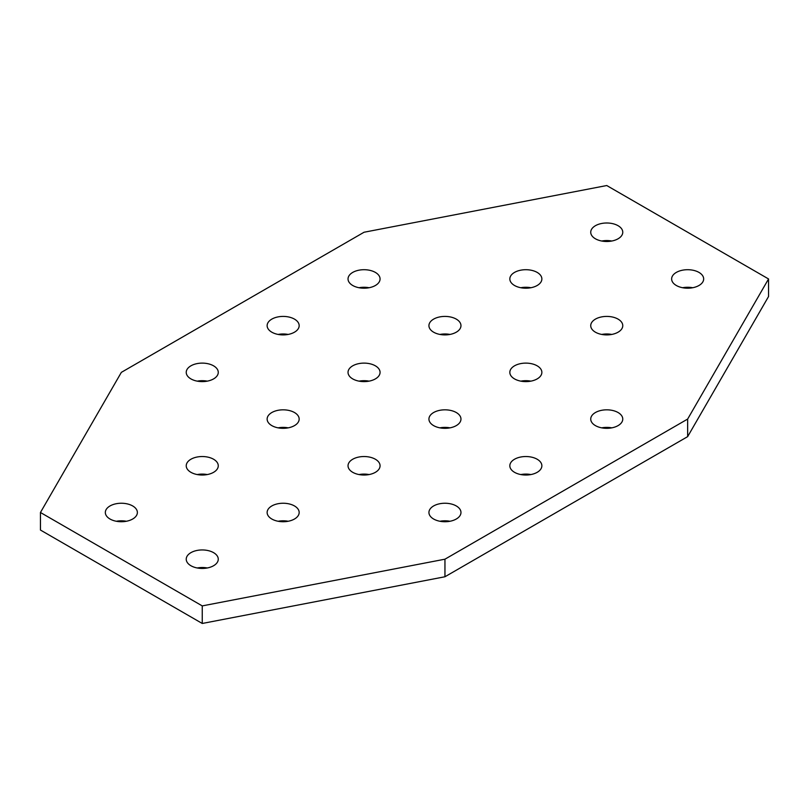 <?xml version="1.0" encoding="UTF-8"?>
<svg xmlns="http://www.w3.org/2000/svg" width="809" height="809" viewBox="0 0 809 809"><rect width="100%" height="100%" fill="white"/><g stroke="black" fill="none" stroke-linecap="round" stroke-linejoin="round"><path stroke-width="1.21" d="M110.024 519.024A16.018 9.243 180 0 1 105.332 512.491A16.018 9.243 180 0 1 115.222 503.946A16.018 9.243 180 0 1 132.676 505.949A16.018 9.243 180 0 1 137.368 512.491A16.018 9.243 180 0 1 127.478 521.026A16.018 9.243 180 0 1 110.024 519.024M126.376 521.269A16.018 9.243 0 0 0 116.324 521.269M190.924 565.734A16.018 9.243 180 0 1 186.232 559.191A16.018 9.243 180 0 1 196.122 550.646A16.018 9.243 180 0 1 213.576 552.658A16.018 9.243 180 0 1 218.268 559.191A16.018 9.243 180 0 1 208.378 567.736A16.018 9.243 180 0 1 190.924 565.734M207.276 567.979A16.018 9.243 0 0 0 197.224 567.979M595.424 238.786A16.018 9.243 180 0 1 590.732 232.244A16.018 9.243 180 0 1 600.622 223.699A16.018 9.243 180 0 1 618.076 225.701A16.018 9.243 180 0 1 622.768 232.244A16.018 9.243 180 0 1 612.878 240.789A16.018 9.243 180 0 1 595.424 238.786M611.776 241.021A16.018 9.243 0 0 0 601.724 241.021M514.524 285.486A16.018 9.243 180 0 1 509.832 278.953A16.018 9.243 180 0 1 519.722 270.408A16.018 9.243 180 0 1 537.176 272.411A16.018 9.243 180 0 1 541.868 278.953A16.018 9.243 180 0 1 531.978 287.498A16.018 9.243 180 0 1 514.524 285.486M530.876 287.731A16.018 9.243 0 0 0 520.824 287.731M676.324 285.486A16.018 9.243 180 0 1 671.632 278.953A16.018 9.243 180 0 1 681.522 270.408A16.018 9.243 180 0 1 698.976 272.411A16.018 9.243 180 0 1 703.668 278.953A16.018 9.243 180 0 1 693.778 287.498A16.018 9.243 180 0 1 676.324 285.486M692.676 287.731A16.018 9.243 0 0 0 682.624 287.731M595.424 332.196A16.018 9.243 180 0 1 590.732 325.663A16.018 9.243 180 0 1 600.622 317.118A16.018 9.243 180 0 1 618.076 319.12A16.018 9.243 180 0 1 622.768 325.663A16.018 9.243 180 0 1 612.878 334.198A16.018 9.243 180 0 1 595.424 332.196M611.776 334.441A16.018 9.243 0 0 0 601.724 334.441M352.724 285.486A16.018 9.243 180 0 1 348.032 278.953A16.018 9.243 180 0 1 357.922 270.408A16.018 9.243 180 0 1 375.376 272.411A16.018 9.243 180 0 1 380.068 278.953A16.018 9.243 180 0 1 370.178 287.498A16.018 9.243 180 0 1 352.724 285.486M369.076 287.731A16.018 9.243 0 0 0 359.024 287.731M433.624 332.196A16.018 9.243 180 0 1 428.932 325.663A16.018 9.243 180 0 1 438.822 317.118A16.018 9.243 180 0 1 456.276 319.12A16.018 9.243 180 0 1 460.968 325.663A16.018 9.243 180 0 1 451.078 334.198A16.018 9.243 180 0 1 433.624 332.196M449.976 334.441A16.018 9.243 0 0 0 439.924 334.441M271.824 332.196A16.018 9.243 180 0 1 267.132 325.663A16.018 9.243 180 0 1 277.022 317.118A16.018 9.243 180 0 1 294.476 319.12A16.018 9.243 180 0 1 299.168 325.663A16.018 9.243 180 0 1 289.278 334.198A16.018 9.243 180 0 1 271.824 332.196M288.176 334.441A16.018 9.243 0 0 0 278.124 334.441M352.724 378.905A16.018 9.243 180 0 1 348.032 372.362A16.018 9.243 180 0 1 357.922 363.817A16.018 9.243 180 0 1 375.376 365.83A16.018 9.243 180 0 1 380.068 372.362A16.018 9.243 180 0 1 370.178 380.908A16.018 9.243 180 0 1 352.724 378.905M369.076 381.15A16.018 9.243 0 0 0 359.024 381.15M190.924 378.905A16.018 9.243 180 0 1 186.232 372.362A16.018 9.243 180 0 1 196.122 363.817A16.018 9.243 180 0 1 213.576 365.83A16.018 9.243 180 0 1 218.268 372.362A16.018 9.243 180 0 1 208.378 380.908A16.018 9.243 180 0 1 190.924 378.905M207.276 381.15A16.018 9.243 0 0 0 197.224 381.15M271.824 425.615A16.018 9.243 180 0 1 267.132 419.072A16.018 9.243 180 0 1 277.022 410.527A16.018 9.243 180 0 1 294.476 412.529A16.018 9.243 180 0 1 299.168 419.072A16.018 9.243 180 0 1 289.278 427.617A16.018 9.243 180 0 1 271.824 425.615M288.176 427.85A16.018 9.243 0 0 0 278.124 427.85M190.924 472.314A16.018 9.243 180 0 1 186.232 465.782A16.018 9.243 180 0 1 196.122 457.237A16.018 9.243 180 0 1 213.576 459.239A16.018 9.243 180 0 1 218.268 465.782A16.018 9.243 180 0 1 208.378 474.327A16.018 9.243 180 0 1 190.924 472.314M207.276 474.559A16.018 9.243 0 0 0 197.224 474.559M514.524 378.905A16.018 9.243 180 0 1 509.832 372.362A16.018 9.243 180 0 1 519.722 363.817A16.018 9.243 180 0 1 537.176 365.83A16.018 9.243 180 0 1 541.868 372.362A16.018 9.243 180 0 1 531.978 380.908A16.018 9.243 180 0 1 514.524 378.905M530.876 381.15A16.018 9.243 0 0 0 520.824 381.15M433.624 425.615A16.018 9.243 180 0 1 428.932 419.072A16.018 9.243 180 0 1 438.822 410.527A16.018 9.243 180 0 1 456.276 412.529A16.018 9.243 180 0 1 460.968 419.072A16.018 9.243 180 0 1 451.078 427.617A16.018 9.243 180 0 1 433.624 425.615M449.976 427.85A16.018 9.243 0 0 0 439.924 427.85M595.424 425.615A16.018 9.243 180 0 1 590.732 419.072A16.018 9.243 180 0 1 600.622 410.527A16.018 9.243 180 0 1 618.076 412.529A16.018 9.243 180 0 1 622.768 419.072A16.018 9.243 180 0 1 612.878 427.617A16.018 9.243 180 0 1 595.424 425.615M611.776 427.85A16.018 9.243 0 0 0 601.724 427.85M514.524 472.314A16.018 9.243 180 0 1 509.832 465.782A16.018 9.243 180 0 1 519.722 457.237A16.018 9.243 180 0 1 537.176 459.239A16.018 9.243 180 0 1 541.868 465.782A16.018 9.243 180 0 1 531.978 474.327A16.018 9.243 180 0 1 514.524 472.314M530.876 474.559A16.018 9.243 0 0 0 520.824 474.559M352.724 472.314A16.018 9.243 180 0 1 348.032 465.782A16.018 9.243 180 0 1 357.922 457.237A16.018 9.243 180 0 1 375.376 459.239A16.018 9.243 180 0 1 380.068 465.782A16.018 9.243 180 0 1 370.178 474.327A16.018 9.243 180 0 1 352.724 472.314M369.076 474.559A16.018 9.243 0 0 0 359.024 474.559M271.824 519.024A16.018 9.243 180 0 1 267.132 512.491A16.018 9.243 180 0 1 277.022 503.946A16.018 9.243 180 0 1 294.476 505.949A16.018 9.243 180 0 1 299.168 512.491A16.018 9.243 180 0 1 289.278 521.026A16.018 9.243 180 0 1 271.824 519.024M288.176 521.269A16.018 9.243 0 0 0 278.124 521.269M433.624 519.024A16.018 9.243 180 0 1 428.932 512.491A16.018 9.243 180 0 1 438.822 503.946A16.018 9.243 180 0 1 456.276 505.949A16.018 9.243 180 0 1 460.968 512.491A16.018 9.243 180 0 1 451.078 521.026A16.018 9.243 180 0 1 433.624 519.024M449.976 521.269A16.018 9.243 0 0 0 439.924 521.269M364.05 232.244L606.75 185.534L768.55 278.953L687.65 419.072L444.95 559.191L202.25 605.901L40.45 512.491L121.35 372.362L364.05 232.244M40.45 512.491L40.45 530.047L202.25 623.466L444.95 576.756L687.65 436.638L768.55 296.509L768.55 278.953M687.65 436.638L687.65 419.072M444.95 576.756L444.95 559.191M202.25 623.466L202.25 605.901"/></g></svg>
